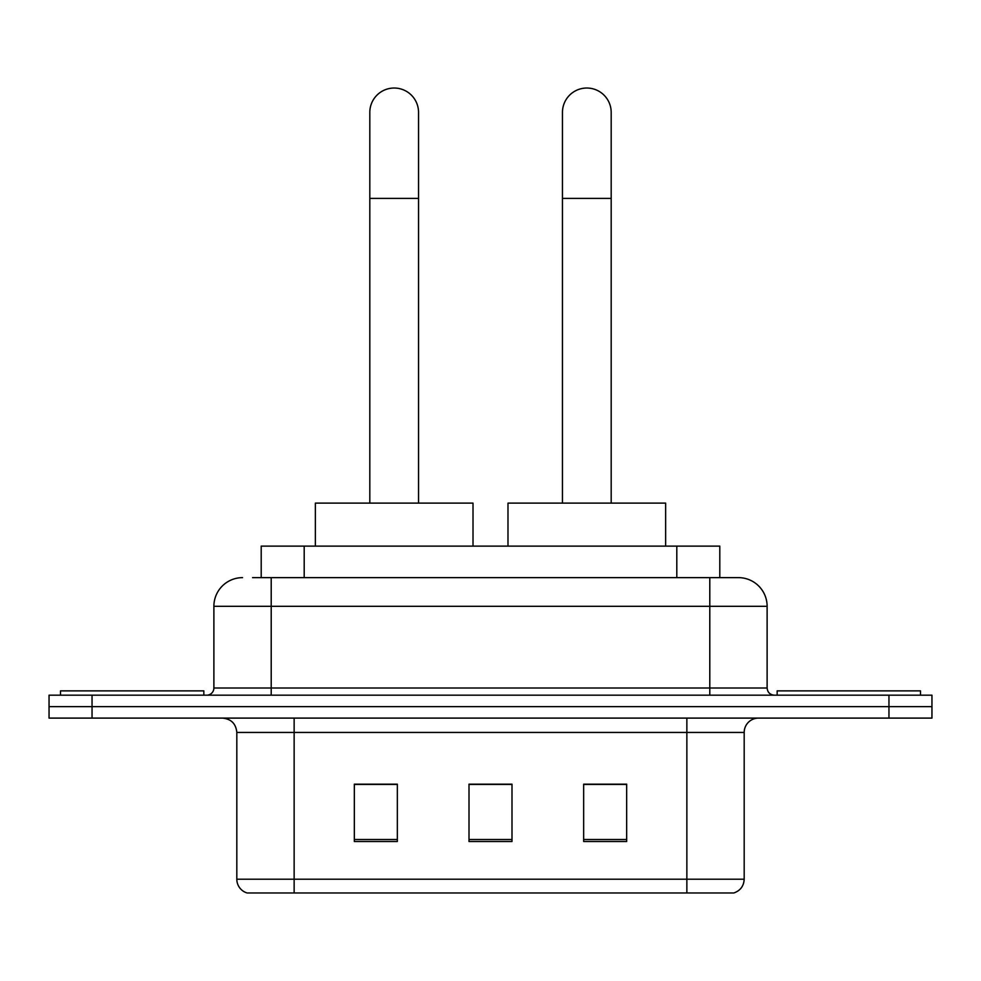 <?xml version="1.0" encoding="UTF-8"?>
<svg xmlns="http://www.w3.org/2000/svg" width="981" height="981" viewBox="0 0 981 981"><rect width="100%" height="100%" fill="white"/><g stroke="black" fill="none" stroke-linecap="round" stroke-linejoin="round"><path stroke-width="1.47" d="M261.204 577.637L261.204 546.11L719.796 546.11L719.796 577.637M253.233 577.637L738.019 577.637M252.583 577.637L271.21 577.637L271.21 606.307L213.883 606.307L213.883 688A7.161 7.161 0 0 1 206.709 695.173M242.54 577.637A28.67 28.67 0 0 0 213.883 606.307M738.46 577.637A28.67 28.67 0 0 1 767.117 606.307L767.117 688C767.547 692.353 769.938 694.744 774.291 695.173M92.042 695.173L49.05 695.173L49.05 706.639L92.042 706.639L49.05 706.639L49.05 718.104L92.042 718.104L92.042 706.639L888.958 706.639L92.042 706.639L92.042 695.173L888.958 695.173L888.958 706.639L931.95 706.639L888.958 706.639L888.958 718.104L92.042 718.104M888.958 718.104L931.95 718.104L931.95 695.173L888.958 695.173M744.187 879.209C743.794 886.076 740.348 890.662 733.874 892.968L686.859 892.968L686.859 879.209L744.187 879.209L744.187 732.439A14.335 14.335 0 0 1 758.521 718.104M236.813 879.209L294.141 879.209L294.141 892.968L686.859 892.968L247.126 892.968A14.335 14.335 0 0 1 236.813 879.209L236.813 732.439C235.955 723.733 231.185 718.95 222.479 718.104M626.663 841.514L626.663 784.175L583.658 784.175L583.658 841.514L626.663 841.514M397.342 841.514L397.342 784.175L354.337 784.175L354.337 841.514L397.342 841.514M511.996 841.514L511.996 784.175L469.004 784.175L469.004 841.514L511.996 841.514M511.996 784.469L469.004 784.469M397.342 784.469L354.337 784.469M626.663 784.469L583.658 784.469M203.84 695.173L203.84 690.869L60.515 690.869L60.515 695.173M369.812 503.118L369.812 112.398A24.366 24.366 0 0 1 394.178 88.032A24.366 24.366 0 0 1 418.544 112.398A24.366 24.366 0 0 0 394.178 88.032M418.544 503.118L418.544 112.398M473.014 546.11L473.014 503.118L315.355 503.118L315.355 546.11M562.456 503.118L562.456 112.398A24.366 24.366 0 0 1 586.822 88.032A24.366 24.366 0 0 1 611.188 112.398A24.366 24.366 0 0 0 586.822 88.032M611.188 503.118L611.188 112.398M665.645 546.11L665.645 503.118L507.986 503.118L507.986 546.11M920.485 695.173L920.485 690.869L777.16 690.869L777.16 695.173M304.196 577.637L304.196 546.11M676.804 577.637L676.804 546.11M271.21 695.173L271.21 688L767.117 688M213.883 688L271.21 688L271.21 606.307L709.79 606.307L709.79 695.173M767.117 606.307L709.79 606.307L709.79 577.637M686.859 718.104L686.859 732.439L236.813 732.439M744.187 732.439L686.859 732.439L686.859 879.209L294.141 879.209L294.141 718.104M511.996 839.515L469.004 839.515M397.342 839.515L354.337 839.515M626.663 839.515L583.658 839.515M369.812 198.395L418.544 198.395M562.456 198.395L611.188 198.395"/></g></svg>
